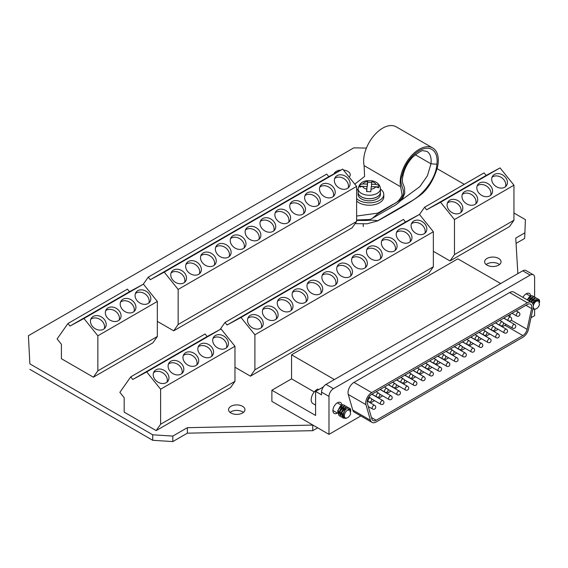 <?xml version="1.0" encoding="UTF-8"?>
<svg xmlns="http://www.w3.org/2000/svg" width="568" height="568" viewBox="0 0 568 568"><rect width="100%" height="100%" fill="white"/><g stroke="black" fill="none" stroke-linecap="round" stroke-linejoin="round"><path stroke-width="0.85" d="M242.55 406.297A8.2 4.736 0 0 0 233.611 405.268A8.2 4.736 0 0 0 228.549 409.642A8.2 4.736 0 0 0 230.949 412.993A8.2 4.736 0 0 0 239.888 414.022A8.2 4.736 0 0 0 244.957 409.642A8.2 4.736 0 0 0 242.55 406.297M243.431 412.389A8.2 4.736 0 0 0 242.55 411.793A8.2 4.736 0 0 0 230.068 412.389M349.142 177.102A8.2 4.736 0 0 0 350.243 174.731A8.2 4.736 0 0 0 347.843 171.38A8.2 4.736 0 0 0 343.484 170.066M340.992 170.031A8.2 4.736 0 0 0 333.984 173.836M498.64 258.447A8.2 4.736 0 0 0 489.701 257.418A8.2 4.736 0 0 0 484.639 261.791A8.2 4.736 0 0 0 487.039 265.142A8.2 4.736 0 0 0 495.978 266.165A8.2 4.736 0 0 0 501.04 261.791A8.2 4.736 0 0 0 498.64 258.447M499.52 264.539A8.2 4.736 0 0 0 498.64 263.942A8.2 4.736 0 0 0 486.158 264.539M29.877 363.875L28.4 335.716L29.877 363.875L152.721 434.797L172.807 436.089L187.376 427.676L312.925 425.084M366.417 148.078L353.793 147.857L28.4 335.716M516.056 243.409L524.669 238.439L525.4 219.631L513.955 213.021M464.262 184.33L437.097 168.653M524.669 238.439L525.4 219.631M517.853 273.627L515.744 238.099L524.669 232.944M29.877 369.37L152.721 440.292L172.807 441.584L187.376 433.171L312.748 430.679L312.748 425.183M312.748 430.679L317.682 427.832M187.376 433.171L187.376 427.676M172.807 441.584L172.807 436.089M152.721 440.292L152.721 434.797M341.822 405.005A6.312 3.642 120 0 0 340.53 402.499A6.312 3.642 120 0 0 335.667 404.189A6.312 3.642 120 0 0 332.912 410.536A6.312 3.642 120 0 0 334.218 413.426A6.312 3.642 120 0 0 337.42 413.085M531.79 307.047A6.312 3.642 120 0 0 530.484 304.164A6.312 3.642 120 0 0 527.331 304.476L371.685 394.334A6.312 3.642 120 0 0 367.389 403.372L371.884 418.985A6.312 3.642 120 0 0 373.02 420.561A6.312 3.642 120 0 0 376.172 420.249L522.837 335.574A6.312 3.642 120 0 0 527.125 329.355L531.62 308.559A6.312 3.642 120 0 0 531.79 307.047M371.969 422.379A8.413 4.856 120 0 1 370.45 420.285L365.962 404.672A8.413 4.856 -60 0 1 365.735 402.918A8.413 4.856 -60 0 1 371.685 392.616L527.331 302.758L509.631 292.541L353.985 382.399A8.413 4.856 -60 0 0 348.035 392.701A8.413 4.856 -60 0 0 348.262 394.455L352.756 410.068A8.413 4.856 120 0 0 354.269 412.162L371.969 422.379A8.413 4.856 120 0 0 376.172 421.967L522.837 337.293A8.413 4.856 -60 0 0 528.559 329L533.047 308.204A8.413 4.856 120 0 0 531.534 302.339A8.413 4.856 120 0 0 527.331 302.758M531.534 302.339L513.834 292.122A8.413 4.856 120 0 0 509.631 292.541M360.843 415.961L328.986 434.357L271.88 401.384L271.88 390.223L315.602 415.464L315.602 391.423L321.552 394.859L321.552 392.112A6.312 3.642 -60 0 1 326.011 384.387L522.73 270.808A6.312 3.642 -60 0 1 525.89 270.496L533.324 274.791A6.312 3.642 120 0 1 534.63 277.674L534.63 296.965M534.63 309.283L534.63 315.63L530.995 317.725M533.324 274.791A6.312 3.642 120 0 0 530.171 275.104L522.73 270.808M326.011 384.387L333.444 388.675L530.171 275.104M333.444 388.675A6.312 3.642 120 0 0 328.986 396.407L321.552 392.112M328.986 434.357L328.986 396.407M522.936 297.376A6.312 3.642 -60 0 1 529.397 293.457A6.312 3.642 -60 0 1 530.689 295.964M500.664 283.553L457.829 258.823L291.569 354.815L334.396 379.545M271.88 390.223L291.569 378.856L291.569 354.815M314.253 391.955L291.569 378.856M323.334 386.957L315.602 391.423M509.794 316.667L510.305 314.303M502.275 326.834L504.995 325.272A6.312 3.642 120 0 0 506.152 324.42M370.457 402.946L374.49 400.618M378.693 398.189L382.725 395.86M386.929 393.432L390.961 391.103M395.172 388.675L399.205 386.346M403.408 383.918L407.441 381.589M411.651 379.161L415.684 376.832M419.887 374.404L423.92 372.075M428.123 369.647L432.156 367.318M436.366 364.89L440.399 362.561M444.602 360.133L448.635 357.804M452.845 355.376L456.878 353.047M461.081 350.619L465.114 348.291M469.317 345.862L473.35 343.534M477.56 341.105L481.593 338.776M485.796 336.348L489.829 334.019M494.039 331.591L498.072 329.262M424.118 233.789A8.413 6.631 35.1 0 0 425.844 232.22A8.413 6.631 35.1 0 0 423.92 222.883A8.413 6.631 35.1 0 0 413.809 220.973A8.413 6.631 35.1 0 0 412.084 222.542A8.413 6.631 35.1 0 0 414.008 231.886A8.413 6.631 35.1 0 0 424.118 233.789M424.871 233.27A8.413 6.631 35.1 0 0 421.598 224.623A8.413 6.631 35.1 0 0 412.176 223.302A8.413 6.631 35.1 0 0 411.424 223.82M409.244 242.38A8.413 6.631 35.1 0 0 410.976 240.804A8.413 6.631 35.1 0 0 409.052 231.467A8.413 6.631 35.1 0 0 398.942 229.557A8.413 6.631 35.1 0 0 397.209 231.133A8.413 6.631 35.1 0 0 399.134 240.47A8.413 6.631 35.1 0 0 409.244 242.38M409.997 241.854A8.413 6.631 35.1 0 0 406.724 233.207A8.413 6.631 35.1 0 0 397.302 231.886A8.413 6.631 35.1 0 0 396.549 232.404M394.37 250.964A8.413 6.631 35.1 0 0 396.102 249.395A8.413 6.631 35.1 0 0 394.178 240.051A8.413 6.631 35.1 0 0 384.067 238.148A8.413 6.631 35.1 0 0 382.335 239.717A8.413 6.631 35.1 0 0 384.259 249.054A8.413 6.631 35.1 0 0 394.37 250.964M395.122 250.445A8.413 6.631 35.1 0 0 391.856 241.791A8.413 6.631 35.1 0 0 382.434 240.47A8.413 6.631 35.1 0 0 381.682 240.995M379.502 259.548A8.413 6.631 35.1 0 0 381.235 257.978A8.413 6.631 35.1 0 0 379.303 248.642A8.413 6.631 35.1 0 0 369.2 246.732A8.413 6.631 35.1 0 0 367.468 248.301A8.413 6.631 35.1 0 0 369.392 257.638A8.413 6.631 35.1 0 0 379.502 259.548M380.255 259.029A8.413 6.631 35.1 0 0 376.982 250.374A8.413 6.631 35.1 0 0 367.56 249.061A8.413 6.631 35.1 0 0 366.807 249.579M364.628 268.139A8.413 6.631 35.1 0 0 366.36 266.562A8.413 6.631 35.1 0 0 364.436 257.226A8.413 6.631 35.1 0 0 354.325 255.316A8.413 6.631 35.1 0 0 352.593 256.892A8.413 6.631 35.1 0 0 354.517 266.229A8.413 6.631 35.1 0 0 364.628 268.139M365.38 267.613A8.413 6.631 35.1 0 0 362.114 258.965A8.413 6.631 35.1 0 0 352.692 257.645A8.413 6.631 35.1 0 0 351.94 258.163M349.76 276.722A8.413 6.631 35.1 0 0 351.486 275.153A8.413 6.631 35.1 0 0 349.561 265.81A8.413 6.631 35.1 0 0 339.451 263.907A8.413 6.631 35.1 0 0 337.726 265.476A8.413 6.631 35.1 0 0 339.65 274.813A8.413 6.631 35.1 0 0 349.76 276.722M350.513 276.204A8.413 6.631 35.1 0 0 347.24 267.549A8.413 6.631 35.1 0 0 337.818 266.229A8.413 6.631 35.1 0 0 337.065 266.754M334.886 285.306A8.413 6.631 35.1 0 0 336.618 283.737A8.413 6.631 35.1 0 0 334.694 274.401A8.413 6.631 35.1 0 0 324.584 272.491A8.413 6.631 35.1 0 0 322.851 274.06A8.413 6.631 35.1 0 0 324.775 283.396A8.413 6.631 35.1 0 0 334.886 285.306M335.638 284.788A8.413 6.631 35.1 0 0 332.365 276.133A8.413 6.631 35.1 0 0 322.943 274.82A8.413 6.631 35.1 0 0 322.191 275.338M320.011 293.89A8.413 6.631 35.1 0 0 321.744 292.321A8.413 6.631 35.1 0 0 319.819 282.985A8.413 6.631 35.1 0 0 309.709 281.075A8.413 6.631 35.1 0 0 307.977 282.644A8.413 6.631 35.1 0 0 309.901 291.988A8.413 6.631 35.1 0 0 320.011 293.89M320.764 293.372A8.413 6.631 35.1 0 0 317.498 284.724A8.413 6.631 35.1 0 0 308.076 283.404A8.413 6.631 35.1 0 0 307.324 283.922M305.144 302.481A8.413 6.631 35.1 0 0 306.876 300.905A8.413 6.631 35.1 0 0 304.952 291.569A8.413 6.631 35.1 0 0 294.842 289.659A8.413 6.631 35.1 0 0 293.109 291.235A8.413 6.631 35.1 0 0 295.033 300.571A8.413 6.631 35.1 0 0 305.144 302.481M305.896 301.963A8.413 6.631 35.1 0 0 302.623 293.308A8.413 6.631 35.1 0 0 293.202 291.988A8.413 6.631 35.1 0 0 292.449 292.506M290.269 311.065A8.413 6.631 35.1 0 0 292.002 309.496A8.413 6.631 35.1 0 0 290.078 300.16A8.413 6.631 35.1 0 0 279.967 298.25A8.413 6.631 35.1 0 0 278.235 299.819A8.413 6.631 35.1 0 0 280.159 309.155A8.413 6.631 35.1 0 0 290.269 311.065M291.022 310.547A8.413 6.631 35.1 0 0 287.756 301.892A8.413 6.631 35.1 0 0 278.334 300.579A8.413 6.631 35.1 0 0 277.582 301.097M275.402 319.649A8.413 6.631 35.1 0 0 277.127 318.08A8.413 6.631 35.1 0 0 275.203 308.743A8.413 6.631 35.1 0 0 265.093 306.834A8.413 6.631 35.1 0 0 263.367 308.403A8.413 6.631 35.1 0 0 265.291 317.746A8.413 6.631 35.1 0 0 275.402 319.649M276.154 319.131A8.413 6.631 35.1 0 0 272.881 310.483A8.413 6.631 35.1 0 0 263.46 309.162A8.413 6.631 35.1 0 0 262.707 309.681M260.527 328.24A8.413 6.631 35.1 0 0 262.26 326.664A8.413 6.631 35.1 0 0 260.336 317.327A8.413 6.631 35.1 0 0 250.225 315.417A8.413 6.631 35.1 0 0 248.493 316.994A8.413 6.631 35.1 0 0 250.417 326.33A8.413 6.631 35.1 0 0 260.527 328.24M261.28 327.715A8.413 6.631 35.1 0 0 258.007 319.067A8.413 6.631 35.1 0 0 248.585 317.746A8.413 6.631 35.1 0 0 247.833 318.265M254.897 369.811L433.356 266.782L428.89 273.13L250.431 376.158L254.897 369.811L254.897 334.772L240.988 317.469L227.065 325.031L225.006 322.468L220.036 329.532M234.967 367.226L250.431 376.158M433.356 266.782L433.356 231.744L419.447 214.434L405.524 221.996L403.465 219.433L225.006 322.468M405.524 221.996L227.065 325.031M419.447 214.434L240.988 317.469M433.356 231.744L254.897 334.772M225.73 348.326A8.413 6.631 35.1 0 0 227.456 346.757A8.413 6.631 35.1 0 0 225.531 337.42A8.413 6.631 35.1 0 0 215.421 335.51A8.413 6.631 35.1 0 0 213.696 337.08A8.413 6.631 35.1 0 0 215.62 346.423A8.413 6.631 35.1 0 0 225.73 348.326M226.483 347.808A8.413 6.631 35.1 0 0 223.21 339.16A8.413 6.631 35.1 0 0 213.788 337.839A8.413 6.631 35.1 0 0 213.035 338.358M210.856 356.917A8.413 6.631 35.1 0 0 212.588 355.341A8.413 6.631 35.1 0 0 210.664 346.004A8.413 6.631 35.1 0 0 200.554 344.094A8.413 6.631 35.1 0 0 198.821 345.671A8.413 6.631 35.1 0 0 200.745 355.007A8.413 6.631 35.1 0 0 210.856 356.917M211.608 356.392A8.413 6.631 35.1 0 0 208.342 347.744A8.413 6.631 35.1 0 0 198.914 346.423A8.413 6.631 35.1 0 0 198.161 346.941M195.981 365.501A8.413 6.631 35.1 0 0 197.714 363.932A8.413 6.631 35.1 0 0 195.79 354.595A8.413 6.631 35.1 0 0 185.679 352.685A8.413 6.631 35.1 0 0 183.954 354.254A8.413 6.631 35.1 0 0 185.878 363.591A8.413 6.631 35.1 0 0 195.981 365.501M196.741 364.983A8.413 6.631 35.1 0 0 193.468 356.328A8.413 6.631 35.1 0 0 184.046 355.014A8.413 6.631 35.1 0 0 183.294 355.532M181.114 374.085A8.413 6.631 35.1 0 0 182.846 372.516A8.413 6.631 35.1 0 0 180.922 363.179A8.413 6.631 35.1 0 0 170.812 361.269A8.413 6.631 35.1 0 0 169.079 362.838A8.413 6.631 35.1 0 0 171.003 372.182A8.413 6.631 35.1 0 0 181.114 374.085M181.866 373.566A8.413 6.631 35.1 0 0 178.593 364.919A8.413 6.631 35.1 0 0 169.172 363.598A8.413 6.631 35.1 0 0 168.419 364.116M166.239 382.676A8.413 6.631 35.1 0 0 167.972 381.1A8.413 6.631 35.1 0 0 166.048 371.763A8.413 6.631 35.1 0 0 155.937 369.853A8.413 6.631 35.1 0 0 154.205 371.429A8.413 6.631 35.1 0 0 156.129 380.766A8.413 6.631 35.1 0 0 166.239 382.676M166.992 382.15A8.413 6.631 35.1 0 0 163.726 373.503A8.413 6.631 35.1 0 0 154.304 372.182A8.413 6.631 35.1 0 0 153.552 372.7M160.609 424.246L234.967 381.32L230.509 387.667L156.15 430.594L160.609 424.246L160.609 389.208L146.7 371.905L132.777 379.467L130.718 376.896L119.862 392.346L124.172 397.706L124.172 412.134L156.15 430.594M234.967 381.32L234.967 346.281L221.059 328.978L207.135 336.533L205.076 333.97L130.718 376.896M207.135 336.533L132.777 379.467M221.059 328.978L146.7 371.905M234.967 346.281L160.609 389.208M504.718 187.255A8.413 6.631 35.1 0 0 506.45 185.686A8.413 6.631 35.1 0 0 504.526 176.343A8.413 6.631 35.1 0 0 494.416 174.44A8.413 6.631 35.1 0 0 492.683 176.009A8.413 6.631 35.1 0 0 494.607 185.345A8.413 6.631 35.1 0 0 504.718 187.255M505.47 186.737A8.413 6.631 35.1 0 0 502.204 178.082A8.413 6.631 35.1 0 0 492.783 176.762A8.413 6.631 35.1 0 0 492.03 177.287M489.85 195.839A8.413 6.631 35.1 0 0 491.576 194.27A8.413 6.631 35.1 0 0 489.651 184.934A8.413 6.631 35.1 0 0 479.541 183.024A8.413 6.631 35.1 0 0 477.816 184.593A8.413 6.631 35.1 0 0 479.74 193.929A8.413 6.631 35.1 0 0 489.85 195.839M490.603 195.321A8.413 6.631 35.1 0 0 487.33 186.666A8.413 6.631 35.1 0 0 477.908 185.353A8.413 6.631 35.1 0 0 477.155 185.871M474.976 204.423A8.413 6.631 35.1 0 0 476.708 202.854A8.413 6.631 35.1 0 0 474.784 193.518A8.413 6.631 35.1 0 0 464.674 191.608A8.413 6.631 35.1 0 0 462.941 193.177A8.413 6.631 35.1 0 0 464.865 202.52A8.413 6.631 35.1 0 0 474.976 204.423M475.728 203.905A8.413 6.631 35.1 0 0 472.462 195.257A8.413 6.631 35.1 0 0 463.034 193.936A8.413 6.631 35.1 0 0 462.281 194.455M460.101 213.014A8.413 6.631 35.1 0 0 461.834 211.445A8.413 6.631 35.1 0 0 459.91 202.101A8.413 6.631 35.1 0 0 449.799 200.199A8.413 6.631 35.1 0 0 448.067 201.768A8.413 6.631 35.1 0 0 449.998 211.104A8.413 6.631 35.1 0 0 460.101 213.014M460.854 212.496A8.413 6.631 35.1 0 0 457.588 203.841A8.413 6.631 35.1 0 0 448.166 202.52A8.413 6.631 35.1 0 0 447.414 203.046M454.471 254.585L513.955 220.242L509.496 226.589L450.012 260.932L454.471 254.585L454.471 219.546L440.562 202.244L426.639 209.805L424.58 207.242L419.482 214.491M433.356 251.319L450.012 260.932M513.955 220.242L513.955 185.204L500.046 167.901L486.13 175.462L484.064 172.892L424.58 207.242M486.13 175.462L426.639 209.805M500.046 167.901L440.562 202.244M513.955 185.204L454.471 219.546M347.375 188.455A8.413 6.631 35.1 0 0 349.107 186.886A8.413 6.631 35.1 0 0 347.183 177.55A8.413 6.631 35.1 0 0 337.072 175.64A8.413 6.631 35.1 0 0 335.34 177.209A8.413 6.631 35.1 0 0 337.271 186.545A8.413 6.631 35.1 0 0 347.375 188.455M348.127 187.937A8.413 6.631 35.1 0 0 344.861 179.282A8.413 6.631 35.1 0 0 335.439 177.969A8.413 6.631 35.1 0 0 334.687 178.487M332.507 197.039A8.413 6.631 35.1 0 0 334.24 195.47A8.413 6.631 35.1 0 0 332.315 186.134A8.413 6.631 35.1 0 0 322.205 184.224A8.413 6.631 35.1 0 0 320.473 185.793A8.413 6.631 35.1 0 0 322.397 195.136A8.413 6.631 35.1 0 0 332.507 197.039M333.26 196.521A8.413 6.631 35.1 0 0 329.987 187.873A8.413 6.631 35.1 0 0 320.565 186.552A8.413 6.631 35.1 0 0 319.812 187.071M317.633 205.63A8.413 6.631 35.1 0 0 319.365 204.061A8.413 6.631 35.1 0 0 317.441 194.718A8.413 6.631 35.1 0 0 307.331 192.815A8.413 6.631 35.1 0 0 305.598 194.384A8.413 6.631 35.1 0 0 307.522 203.72A8.413 6.631 35.1 0 0 317.633 205.63M318.385 205.112A8.413 6.631 35.1 0 0 315.119 196.457A8.413 6.631 35.1 0 0 305.698 195.136A8.413 6.631 35.1 0 0 304.945 195.662M302.765 214.214A8.413 6.631 35.1 0 0 304.491 212.645A8.413 6.631 35.1 0 0 302.566 203.309A8.413 6.631 35.1 0 0 292.456 201.399A8.413 6.631 35.1 0 0 290.731 202.968A8.413 6.631 35.1 0 0 292.655 212.304A8.413 6.631 35.1 0 0 302.765 214.214M303.518 213.696A8.413 6.631 35.1 0 0 300.245 205.041A8.413 6.631 35.1 0 0 290.823 203.727A8.413 6.631 35.1 0 0 290.07 204.246M287.891 222.798A8.413 6.631 35.1 0 0 289.623 221.229A8.413 6.631 35.1 0 0 287.699 211.892A8.413 6.631 35.1 0 0 277.589 209.982A8.413 6.631 35.1 0 0 275.856 211.552A8.413 6.631 35.1 0 0 277.78 220.895A8.413 6.631 35.1 0 0 287.891 222.798M288.643 222.28A8.413 6.631 35.1 0 0 285.377 213.632A8.413 6.631 35.1 0 0 275.949 212.311A8.413 6.631 35.1 0 0 275.196 212.83M273.016 231.389A8.413 6.631 35.1 0 0 274.749 229.813A8.413 6.631 35.1 0 0 272.825 220.476A8.413 6.631 35.1 0 0 262.714 218.566A8.413 6.631 35.1 0 0 260.989 220.143A8.413 6.631 35.1 0 0 262.913 229.479A8.413 6.631 35.1 0 0 273.016 231.389M273.776 230.864A8.413 6.631 35.1 0 0 270.503 222.216A8.413 6.631 35.1 0 0 261.081 220.895A8.413 6.631 35.1 0 0 260.329 221.413M258.149 239.973A8.413 6.631 35.1 0 0 259.881 238.404A8.413 6.631 35.1 0 0 257.957 229.067A8.413 6.631 35.1 0 0 247.847 227.157A8.413 6.631 35.1 0 0 246.114 228.726A8.413 6.631 35.1 0 0 248.038 238.063A8.413 6.631 35.1 0 0 258.149 239.973M258.901 239.455A8.413 6.631 35.1 0 0 255.628 230.8A8.413 6.631 35.1 0 0 246.207 229.486A8.413 6.631 35.1 0 0 245.454 230.004M243.274 248.557A8.413 6.631 35.1 0 0 245.007 246.988A8.413 6.631 35.1 0 0 243.083 237.651A8.413 6.631 35.1 0 0 232.972 235.741A8.413 6.631 35.1 0 0 231.24 237.31A8.413 6.631 35.1 0 0 233.164 246.654A8.413 6.631 35.1 0 0 243.274 248.557M244.027 248.038A8.413 6.631 35.1 0 0 240.761 239.391A8.413 6.631 35.1 0 0 231.339 238.07A8.413 6.631 35.1 0 0 230.587 238.588M228.407 257.148A8.413 6.631 35.1 0 0 230.132 255.572A8.413 6.631 35.1 0 0 228.208 246.235A8.413 6.631 35.1 0 0 218.105 244.325A8.413 6.631 35.1 0 0 216.373 245.901A8.413 6.631 35.1 0 0 218.297 255.238A8.413 6.631 35.1 0 0 228.407 257.148M229.16 256.622A8.413 6.631 35.1 0 0 225.886 247.975A8.413 6.631 35.1 0 0 216.465 246.654A8.413 6.631 35.1 0 0 215.712 247.172M213.532 265.732A8.413 6.631 35.1 0 0 215.265 264.163A8.413 6.631 35.1 0 0 213.341 254.819A8.413 6.631 35.1 0 0 203.23 252.916A8.413 6.631 35.1 0 0 201.498 254.485A8.413 6.631 35.1 0 0 203.422 263.822A8.413 6.631 35.1 0 0 213.532 265.732M214.285 265.213A8.413 6.631 35.1 0 0 211.019 256.558A8.413 6.631 35.1 0 0 201.597 255.238A8.413 6.631 35.1 0 0 200.838 255.763M198.658 274.316A8.413 6.631 35.1 0 0 200.39 272.746A8.413 6.631 35.1 0 0 198.466 263.41A8.413 6.631 35.1 0 0 188.356 261.5A8.413 6.631 35.1 0 0 186.631 263.069A8.413 6.631 35.1 0 0 188.555 272.406A8.413 6.631 35.1 0 0 198.658 274.316M199.418 273.797A8.413 6.631 35.1 0 0 196.145 265.142A8.413 6.631 35.1 0 0 186.723 263.829A8.413 6.631 35.1 0 0 185.97 264.347M183.791 282.907A8.413 6.631 35.1 0 0 185.523 281.33A8.413 6.631 35.1 0 0 183.599 271.994A8.413 6.631 35.1 0 0 173.488 270.084A8.413 6.631 35.1 0 0 171.756 271.66A8.413 6.631 35.1 0 0 173.68 280.997A8.413 6.631 35.1 0 0 183.791 282.907M184.543 282.381A8.413 6.631 35.1 0 0 181.27 273.733A8.413 6.631 35.1 0 0 171.848 272.413A8.413 6.631 35.1 0 0 171.096 272.931M178.16 324.477L356.619 221.442L352.153 227.789L173.694 330.825L178.16 324.477L178.16 289.439L164.244 272.136L150.328 279.69L148.262 277.127L143.264 284.241M157.336 321.381L173.694 330.825M356.619 221.442L356.619 186.403L342.71 169.101L328.787 176.662L326.728 174.099L148.262 277.127M328.787 176.662L150.328 279.69M342.71 169.101L164.244 272.136M356.619 186.403L178.16 289.439M148.099 303.511A8.413 6.631 35.1 0 0 149.831 301.942A8.413 6.631 35.1 0 0 147.907 292.598A8.413 6.631 35.1 0 0 137.797 290.695A8.413 6.631 35.1 0 0 136.064 292.264A8.413 6.631 35.1 0 0 137.988 301.601A8.413 6.631 35.1 0 0 148.099 303.511M148.851 302.993A8.413 6.631 35.1 0 0 145.578 294.338A8.413 6.631 35.1 0 0 136.157 293.017A8.413 6.631 35.1 0 0 135.404 293.542M133.224 312.095A8.413 6.631 35.1 0 0 134.957 310.526A8.413 6.631 35.1 0 0 133.033 301.189A8.413 6.631 35.1 0 0 122.922 299.279A8.413 6.631 35.1 0 0 121.19 300.848A8.413 6.631 35.1 0 0 123.114 310.185A8.413 6.631 35.1 0 0 133.224 312.095M133.977 311.576A8.413 6.631 35.1 0 0 130.711 302.921A8.413 6.631 35.1 0 0 121.289 301.608A8.413 6.631 35.1 0 0 120.537 302.126M118.357 320.679A8.413 6.631 35.1 0 0 120.082 319.109A8.413 6.631 35.1 0 0 118.158 309.773A8.413 6.631 35.1 0 0 108.055 307.863A8.413 6.631 35.1 0 0 106.322 309.432A8.413 6.631 35.1 0 0 108.247 318.776A8.413 6.631 35.1 0 0 118.357 320.679M119.11 320.16A8.413 6.631 35.1 0 0 115.837 311.512A8.413 6.631 35.1 0 0 106.415 310.192A8.413 6.631 35.1 0 0 105.662 310.71M103.483 329.27A8.413 6.631 35.1 0 0 105.215 327.693A8.413 6.631 35.1 0 0 103.291 318.357A8.413 6.631 35.1 0 0 93.18 316.447A8.413 6.631 35.1 0 0 91.448 318.023A8.413 6.631 35.1 0 0 93.372 327.36A8.413 6.631 35.1 0 0 103.483 329.27M104.235 328.751A8.413 6.631 35.1 0 0 100.969 320.096A8.413 6.631 35.1 0 0 91.547 318.776A8.413 6.631 35.1 0 0 90.788 319.294M97.852 370.84L157.336 336.497L152.877 342.845L93.386 377.188L97.852 370.84L97.852 335.802L83.943 318.499L70.02 326.06L67.961 323.497L57.105 338.94L61.415 344.307L61.415 358.727L93.386 377.188M157.336 336.497L157.336 301.459L143.427 284.156L129.504 291.711L127.445 289.147L67.961 323.497M129.504 291.711L70.02 326.06M143.427 284.156L83.943 318.499M157.336 301.459L97.852 335.802M401.363 200.213L419.908 186.588L427.413 175.782L430.97 163.811L436.906 164.216C435.961 178.792 423.224 194.256 412.12 200.667L377.699 220.767C374.702 220.157 370.79 220.05 365.962 220.462L356.619 220.441M356.619 219.965L369.974 219.496L372.416 218.289L377.699 213.824L377.699 213.156L393.319 204.168C397.146 202.627 400.092 199.595 402.158 195.087L400.639 186.773A26.923 15.563 -59.9 0 1 400.177 182.243A26.923 15.563 -59.9 0 1 411.949 155.156A26.923 15.563 -59.9 0 1 432.724 147.971A26.923 15.563 -59.9 0 1 438.304 160.29A26.923 15.563 -59.9 0 1 437.204 168.27C434.037 178.253 429.742 185.999 424.331 191.501C419.823 197.146 395.037 211.36 377.699 220.881L367.049 223.806L355.078 223.636M400.639 186.773L364.102 165.629A26.923 15.563 -59.9 0 1 363.641 161.092A26.923 15.563 -59.9 0 1 375.412 134.005A26.923 15.563 -59.9 0 1 396.194 126.82L432.724 147.971M377.699 213.156L356.619 216.046M354.808 184.153L364.585 176.442L364.102 165.629M377.699 213.824L400.184 200.149C408.704 190.429 397.579 185.871 402.023 175.675L403.166 174.83C404.665 168.249 407.81 162.384 412.602 157.222C418.715 152.139 422.315 149.987 423.38 150.776L426.809 151.344A21.03 12.162 120.1 0 1 431.162 160.971A21.03 12.162 120.1 0 1 430.97 163.811L415.286 154.73M380.418 192.282A11.147 6.433 180 0 1 380.418 192.318L380.418 194.377A11.147 6.433 180 0 1 368.561 200.795A11.147 6.433 180 0 1 358.124 194.377L358.124 192.318A11.147 6.433 180 0 1 358.124 192.282M380.418 192.318A11.147 6.433 180 0 1 368.561 198.736A11.147 6.433 180 0 1 358.124 192.318M380.418 189.08A14.512 8.378 180 0 1 383.783 194.448L383.783 196.847A14.512 8.378 180 0 1 368.348 205.211A14.512 8.378 180 0 1 356.619 200.951M383.783 194.448A14.512 8.378 180 0 1 368.348 202.804A14.512 8.378 180 0 1 356.619 198.544M356.619 190.344A14.512 8.378 180 0 1 358.124 189.08M380.418 188.81L380.418 192.247A11.147 6.433 180 0 1 368.561 198.672A11.147 6.433 180 0 1 358.124 192.247L358.124 188.81A11.147 6.433 180 0 0 368.561 195.236A11.147 6.433 180 0 0 380.418 188.81C380.106 182.662 373.375 180.908 371.955 180.823L367.773 180.681L367.588 181.49A6.944 4.004 0 0 0 362.803 183.925L359.977 184.643L359.714 187.071L362.533 186.347A6.944 4.004 0 0 0 366.75 189.109L367.035 186.51L362.533 186.347M378.686 186.907L371.5 186.645L371.5 184.245L376.002 184.408L378.87 185.367L378.6 187.788L375.739 186.829L371.238 186.666L370.769 191.721L366.573 191.565L366.75 189.109M371.5 184.245L371.969 180.837M359.899 186.957L359.977 186.226L367.304 186.496L367.304 184.089L362.803 183.925M367.304 184.089L367.588 181.49M358.124 188.81C359.203 183.641 362.412 180.929 367.752 180.674L367.304 186.496M366.75 191.544L367.035 186.51M359.977 186.226L359.977 184.643M371.706 182.406L367.773 182.264M530.995 302.027L533.125 299.059L535.12 297.916L536.668 298.143M533.877 309.205L532.82 309.269M531.236 302.169L535.354 298.051L536.788 298.207L537.463 298.938M527.218 299.847L529.348 296.879L531.343 295.736L532.89 295.964M527.459 299.982L531.577 295.871L533.011 296.027L533.686 296.759M529.106 300.941L531.236 297.973L533.231 296.823L534.779 297.05M529.348 301.075L533.466 296.965L534.9 297.114L535.581 297.852M505.08 280.997A8.413 4.856 120 0 1 506.67 280.038L506.706 280.059M533.238 306.983A4.629 2.67 120 0 0 535.425 309.035A4.629 2.67 120 0 0 536.504 308.623A4.629 2.67 120 0 0 539.472 304.725L538.727 300.997L536.298 301.189L537.392 300.117L539.479 300.316L539.593 302.403M537.214 298.967L538.556 299.229A5.886 3.401 -60 0 0 537.214 298.967L532.72 303.617M532.954 308.644L535.049 309.233L536.504 308.623M536.298 301.189A4.629 2.67 120 0 0 533.274 306.088M538.556 299.229A5.886 3.401 -60 0 1 539.479 300.316M537.087 300.941L538.727 300.997M532.45 303.177L534.14 300.586L535.631 299.698M530.668 301.835L532.251 299.499L533.664 298.626M528.78 300.749L530.363 298.406L531.776 297.533M342.852 417.92L341.411 413.241L344.258 408.101L346.246 406.958L347.793 407.185M345.01 418.247L342.973 417.991L341.929 412.325L346.487 407.093L347.914 407.249L348.596 407.98M339.075 415.74L337.633 411.062L340.481 405.921L342.469 404.778L344.016 405.005M340.118 416.124L339.195 415.811L338.216 409.947L342.71 404.913L344.137 405.069L344.819 405.8M340.97 416.834L339.522 412.155L342.369 407.015L344.357 405.864L345.905 406.092M342.007 417.21L341.084 416.905L340.069 411.154L344.599 406.006L346.026 406.155L346.707 406.894M315.602 405.105L312.94 403.571A8.413 4.856 120 0 1 311.782 396.407A8.413 4.856 120 0 1 317.803 389.08L318.733 389.62M347.431 410.231A4.629 2.67 120 0 0 344.393 415.243A4.629 2.67 120 0 0 346.551 418.076A4.629 2.67 120 0 0 347.637 417.665A4.629 2.67 120 0 0 350.598 413.767L349.852 410.039L347.431 410.231L348.525 409.159L350.612 409.358L350.726 411.445M348.347 408.009L349.689 408.271A5.886 3.401 -60 0 0 348.347 408.009L348.127 408.058C343.718 408.782 341.091 419.425 346.175 418.275L347.637 417.665M349.689 408.271A5.886 3.401 -60 0 1 350.612 409.358M348.212 409.982L349.852 410.039M343.335 415.897L343.207 413.554L345.273 409.627L346.757 408.74M341.283 414.186L341.318 412.46L343.384 408.541L344.797 407.668M339.394 413.092L339.43 411.374L341.496 407.448L342.909 406.581M387.809 389.279L397.28 394.746A2.102 1.214 -60 0 1 396.847 393.787A2.102 1.214 -60 0 1 398.331 391.21A2.102 1.214 -60 0 1 399.382 391.103L388.327 384.721M368.305 406.56L372.565 409.017A2.102 1.214 -60 0 1 372.125 408.058A2.102 1.214 -60 0 1 373.616 405.481A2.102 1.214 -60 0 1 374.667 405.375L367.29 401.115M371.33 398.793L380.801 404.26A2.102 1.214 -60 0 1 380.368 403.301A2.102 1.214 -60 0 1 381.852 400.724A2.102 1.214 -60 0 1 382.903 400.618L371.848 394.235M379.566 394.036L389.045 399.503A2.102 1.214 -60 0 1 388.604 398.544A2.102 1.214 -60 0 1 390.095 395.967A2.102 1.214 -60 0 1 391.146 395.86L380.091 389.478M512.031 313.302L516.745 316.021A2.102 1.214 -60 0 1 516.305 315.062A2.102 1.214 -60 0 1 517.796 312.485A2.102 1.214 -60 0 1 518.847 312.379L516.241 310.873M388.448 384.657L393.162 387.376A2.102 1.214 -60 0 1 392.722 386.41A2.102 1.214 -60 0 1 394.213 383.833A2.102 1.214 -60 0 1 395.264 383.734L392.658 382.228M380.212 389.414L384.919 392.133A2.102 1.214 -60 0 1 384.486 391.167A2.102 1.214 -60 0 1 385.97 388.59A2.102 1.214 -60 0 1 387.028 388.484L384.415 386.985M371.976 394.171L376.683 396.89A2.102 1.214 -60 0 1 376.25 395.924A2.102 1.214 -60 0 1 377.734 393.347A2.102 1.214 -60 0 1 378.785 393.241L376.179 391.735M367.311 400.987L368.44 401.64A2.102 1.214 -60 0 1 368.007 400.681A2.102 1.214 -60 0 1 369.498 398.104A2.102 1.214 -60 0 1 370.549 397.998L368.909 397.053M396.691 379.9L401.399 382.619A2.102 1.214 -60 0 1 400.965 381.653A2.102 1.214 -60 0 1 402.449 379.076A2.102 1.214 -60 0 1 403.5 378.977L400.894 377.471M404.927 375.143L409.642 377.862A2.102 1.214 -60 0 1 409.201 376.896A2.102 1.214 -60 0 1 410.692 374.319A2.102 1.214 -60 0 1 411.743 374.22L409.137 372.714M413.17 370.386L417.878 373.105A2.102 1.214 -60 0 1 417.445 372.139A2.102 1.214 -60 0 1 418.928 369.562A2.102 1.214 -60 0 1 419.979 369.463L417.373 367.957M421.406 365.629L426.114 368.348A2.102 1.214 -60 0 1 425.68 367.382A2.102 1.214 -60 0 1 427.164 364.805A2.102 1.214 -60 0 1 428.222 364.706L425.61 363.2M429.642 360.872L434.357 363.591A2.102 1.214 -60 0 1 433.916 362.625A2.102 1.214 -60 0 1 435.407 360.048A2.102 1.214 -60 0 1 436.458 359.949L433.853 358.443M437.885 356.115L442.593 358.834A2.102 1.214 -60 0 1 442.16 357.868A2.102 1.214 -60 0 1 443.644 355.291A2.102 1.214 -60 0 1 444.694 355.192L442.089 353.686M446.121 351.358L450.836 354.077A2.102 1.214 -60 0 1 450.396 353.111A2.102 1.214 -60 0 1 451.887 350.541A2.102 1.214 -60 0 1 452.937 350.435L450.332 348.929M437.239 360.737L446.711 366.211A2.102 1.214 -60 0 1 446.278 365.245A2.102 1.214 -60 0 1 447.761 362.668A2.102 1.214 -60 0 1 448.819 362.569L437.765 356.186M429.003 365.494L438.475 370.968A2.102 1.214 -60 0 1 438.042 370.002A2.102 1.214 -60 0 1 439.525 367.425A2.102 1.214 -60 0 1 440.576 367.326L429.522 360.943M420.76 370.251L430.239 375.725A2.102 1.214 -60 0 1 429.798 374.759A2.102 1.214 -60 0 1 431.29 372.182A2.102 1.214 -60 0 1 432.34 372.083L421.286 365.7M412.524 375.008L421.996 380.482A2.102 1.214 -60 0 1 421.562 379.516A2.102 1.214 -60 0 1 423.046 376.939A2.102 1.214 -60 0 1 424.097 376.832L413.042 370.457M404.288 379.765L413.76 385.239A2.102 1.214 -60 0 1 413.319 384.273A2.102 1.214 -60 0 1 414.81 381.696A2.102 1.214 -60 0 1 415.861 381.589L404.806 375.214M396.045 384.522L405.516 389.989A2.102 1.214 -60 0 1 405.083 389.03A2.102 1.214 -60 0 1 406.567 386.453A2.102 1.214 -60 0 1 407.625 386.346L396.57 379.971M454.365 346.601L459.072 349.32A2.102 1.214 -60 0 1 458.639 348.354A2.102 1.214 -60 0 1 460.123 345.784A2.102 1.214 -60 0 1 461.173 345.678L458.568 344.172M462.6 341.844L467.308 344.563A2.102 1.214 -60 0 1 466.875 343.597A2.102 1.214 -60 0 1 468.359 341.027A2.102 1.214 -60 0 1 469.416 340.921L466.804 339.416M470.836 337.087L475.551 339.806A2.102 1.214 -60 0 1 475.111 338.84A2.102 1.214 -60 0 1 476.602 336.27A2.102 1.214 -60 0 1 477.652 336.164L475.047 334.659M479.08 332.33L483.787 335.049A2.102 1.214 -60 0 1 483.354 334.09A2.102 1.214 -60 0 1 484.838 331.513A2.102 1.214 -60 0 1 485.888 331.407L483.283 329.901M487.316 327.573L492.03 330.292A2.102 1.214 -60 0 1 491.59 329.334A2.102 1.214 -60 0 1 493.081 326.756A2.102 1.214 -60 0 1 494.132 326.65L491.526 325.144M495.559 322.816L500.266 325.535A2.102 1.214 -60 0 1 499.833 324.576A2.102 1.214 -60 0 1 501.317 321.999A2.102 1.214 -60 0 1 502.368 321.893L499.762 320.387M503.795 318.059L508.502 320.778A2.102 1.214 -60 0 1 508.069 319.819A2.102 1.214 -60 0 1 509.553 317.242A2.102 1.214 -60 0 1 510.611 317.136L507.998 315.63M503.149 322.688L512.627 328.155A2.102 1.214 -60 0 1 512.187 327.189A2.102 1.214 -60 0 1 513.678 324.619A2.102 1.214 -60 0 1 514.729 324.513L503.674 318.13M494.913 327.445L504.384 332.912A2.102 1.214 -60 0 1 503.951 331.946A2.102 1.214 -60 0 1 505.435 329.376A2.102 1.214 -60 0 1 506.486 329.27L495.431 322.887M486.677 332.202L496.148 337.669A2.102 1.214 -60 0 1 495.708 336.703A2.102 1.214 -60 0 1 497.199 334.133A2.102 1.214 -60 0 1 498.25 334.027L487.195 327.644M478.433 336.959L487.905 342.426A2.102 1.214 -60 0 1 487.472 341.46A2.102 1.214 -60 0 1 488.956 338.89A2.102 1.214 -60 0 1 490.014 338.784L478.959 332.401M470.197 341.716L479.669 347.183A2.102 1.214 -60 0 1 479.236 346.217A2.102 1.214 -60 0 1 480.72 343.64A2.102 1.214 -60 0 1 481.77 343.541L470.716 337.158M461.954 346.473L471.433 351.94A2.102 1.214 -60 0 1 470.993 350.974A2.102 1.214 -60 0 1 472.484 348.397A2.102 1.214 -60 0 1 473.535 348.298L462.48 341.915M453.718 351.23L463.19 356.697A2.102 1.214 -60 0 1 462.757 355.731A2.102 1.214 -60 0 1 464.241 353.154A2.102 1.214 -60 0 1 465.291 353.055L454.237 346.672M445.482 355.98L454.954 361.454A2.102 1.214 -60 0 1 454.514 360.488A2.102 1.214 -60 0 1 456.005 357.911A2.102 1.214 -60 0 1 457.055 357.812L446.001 351.429M365.962 404.672L348.262 394.455M371.685 392.616L353.985 382.399M370.45 420.285L352.756 410.068M525.933 305.279L531.62 308.559M511.257 320.196L527.125 329.355M504.995 325.272L522.837 335.574M371.465 417.53L376.172 420.249M402.023 175.675A25.24 14.591 -59.9 0 1 421.648 149.462A25.24 14.591 -59.9 0 1 437.111 160.978A25.24 14.591 -59.9 0 1 436.906 164.216M376.002 184.408A6.944 4.004 0 0 0 371.791 181.646M370.947 189.265A6.944 4.004 0 0 0 375.739 186.829M397.28 394.746A2.102 2.102 0 0 0 400.433 392.928A2.102 2.102 0 0 0 399.382 391.103M372.565 409.017A2.102 2.102 0 0 0 375.718 407.199A2.102 2.102 0 0 0 374.667 405.375M380.801 404.26A2.102 2.102 0 0 0 383.954 402.442A2.102 2.102 0 0 0 382.903 400.618M389.045 399.503A2.102 2.102 0 0 0 392.197 397.685A2.102 2.102 0 0 0 391.146 395.86M516.745 316.021A2.102 2.102 0 0 0 519.897 314.203A2.102 2.102 0 0 0 518.847 312.379M393.162 387.376A2.102 2.102 0 0 0 396.315 385.551A2.102 2.102 0 0 0 395.264 383.734M384.919 392.133A2.102 2.102 0 0 0 388.079 390.308A2.102 2.102 0 0 0 387.028 388.484M376.683 396.89A2.102 2.102 0 0 0 379.836 395.065A2.102 2.102 0 0 0 378.785 393.241M368.44 401.64A2.102 2.102 0 0 0 371.6 399.822A2.102 2.102 0 0 0 370.549 397.998M401.399 382.619A2.102 2.102 0 0 0 404.551 380.794A2.102 2.102 0 0 0 403.5 378.977M409.642 377.862A2.102 2.102 0 0 0 412.794 376.037A2.102 2.102 0 0 0 411.743 374.22M417.878 373.105A2.102 2.102 0 0 0 421.03 371.28A2.102 2.102 0 0 0 419.979 369.463M426.114 368.348A2.102 2.102 0 0 0 429.273 366.523A2.102 2.102 0 0 0 428.222 364.706M434.357 363.591A2.102 2.102 0 0 0 437.509 361.766A2.102 2.102 0 0 0 436.458 359.949M442.593 358.834A2.102 2.102 0 0 0 445.745 357.009A2.102 2.102 0 0 0 444.694 355.192M450.836 354.077A2.102 2.102 0 0 0 453.988 352.252A2.102 2.102 0 0 0 452.937 350.435M446.711 366.211A2.102 2.102 0 0 0 449.87 364.386A2.102 2.102 0 0 0 448.819 362.569M438.475 370.968A2.102 2.102 0 0 0 441.627 369.143A2.102 2.102 0 0 0 440.576 367.326M430.239 375.725A2.102 2.102 0 0 0 433.391 373.9A2.102 2.102 0 0 0 432.34 372.083M421.996 380.482A2.102 2.102 0 0 0 425.148 378.657A2.102 2.102 0 0 0 424.097 376.832M413.76 385.239A2.102 2.102 0 0 0 416.912 383.414A2.102 2.102 0 0 0 415.861 381.589M405.516 389.989A2.102 2.102 0 0 0 408.676 388.171A2.102 2.102 0 0 0 407.625 386.346M459.072 349.32A2.102 2.102 0 0 0 462.224 347.495A2.102 2.102 0 0 0 461.173 345.678M467.308 344.563A2.102 2.102 0 0 0 470.467 342.738A2.102 2.102 0 0 0 469.416 340.921M475.551 339.806A2.102 2.102 0 0 0 478.703 337.988A2.102 2.102 0 0 0 477.652 336.164M483.787 335.049A2.102 2.102 0 0 0 486.939 333.231A2.102 2.102 0 0 0 485.888 331.407M492.03 330.292A2.102 2.102 0 0 0 495.182 328.474A2.102 2.102 0 0 0 494.132 326.65M500.266 325.535A2.102 2.102 0 0 0 503.418 323.717A2.102 2.102 0 0 0 502.368 321.893M508.502 320.778A2.102 2.102 0 0 0 511.661 318.96A2.102 2.102 0 0 0 510.611 317.136M512.627 328.155A2.102 2.102 0 0 0 515.779 326.337A2.102 2.102 0 0 0 514.729 324.513M504.384 332.912A2.102 2.102 0 0 0 507.543 331.087A2.102 2.102 0 0 0 506.486 329.27M496.148 337.669A2.102 2.102 0 0 0 499.3 335.844A2.102 2.102 0 0 0 498.25 334.027M487.905 342.426A2.102 2.102 0 0 0 491.064 340.601A2.102 2.102 0 0 0 490.014 338.784M479.669 347.183A2.102 2.102 0 0 0 482.821 345.358A2.102 2.102 0 0 0 481.77 343.541M471.433 351.94A2.102 2.102 0 0 0 474.585 350.115A2.102 2.102 0 0 0 473.535 348.298M463.19 356.697A2.102 2.102 0 0 0 466.342 354.872A2.102 2.102 0 0 0 465.291 353.055M454.954 361.454A2.102 2.102 0 0 0 458.106 359.629A2.102 2.102 0 0 0 457.055 357.812M403.166 174.83C401.256 183.073 403.294 183.457 404.508 187.98L404.764 193.198L402.613 198.615C395.406 206.688 391.153 206.894 391.359 207.391L372.416 218.289M363.257 226.589L363.257 224.097M526.195 293.791L530.313 296.169M332.912 410.486L337.527 413.149M337.328 402.833L341.439 405.211"/></g></svg>
